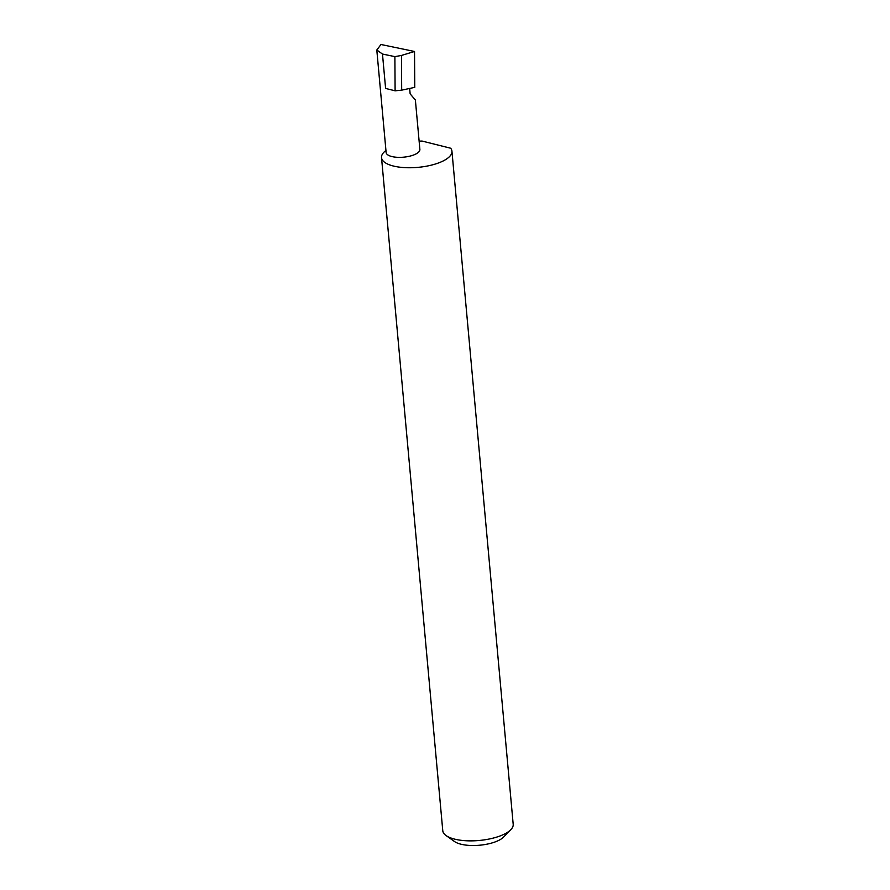 <?xml version="1.0" encoding="UTF-8"?>
<svg xmlns="http://www.w3.org/2000/svg" width="890" height="890" viewBox="0 0 890 890"><rect width="100%" height="100%" fill="white"/><g stroke="black" fill="none" stroke-linecap="round" stroke-linejoin="round"><path stroke-width="1.33" d="M409.678 88.711L410.145 93.884L415.374 99.992L419.88 149.431A16.943 6.241 174.8 0 1 415.63 154.126A16.943 6.241 174.8 0 1 397.274 157.308A16.943 6.241 174.8 0 1 386.127 152.502L376.804 49.996L382.478 54.045L394.882 56.626L401.468 55.447L401.69 90.157L414.762 87.365L414.529 51.475L380.976 44.5L376.804 49.996M510.793 829.702L503.629 837.034A26.867 9.89 174.8 0 1 498.734 840.394A26.867 9.89 174.8 0 1 454.478 841.506L446.124 835.588A35.355 13.016 -5.2 0 0 504.341 834.119A35.355 13.016 -5.2 0 0 510.793 829.702A35.355 13.016 -5.2 0 0 513.196 824.318L451.942 151.2A35.355 13.016 -5.2 0 0 450.674 148.23L422.071 141.065A35.355 13.016 -5.2 0 0 419.123 141.176M385.949 150.466A35.355 13.016 -5.2 0 0 381.521 157.608L442.775 830.726A35.355 13.016 -5.2 0 0 446.124 835.588M381.521 157.608A35.355 13.016 -5.2 0 0 404.772 167.632A35.355 13.016 -5.2 0 0 443.087 161.001A35.355 13.016 -5.2 0 0 451.942 151.2M382.478 54.045L385.604 88.433L395.104 90.813L401.69 90.157M395.104 90.813L394.882 56.626M401.468 55.447L414.529 51.475"/></g></svg>
